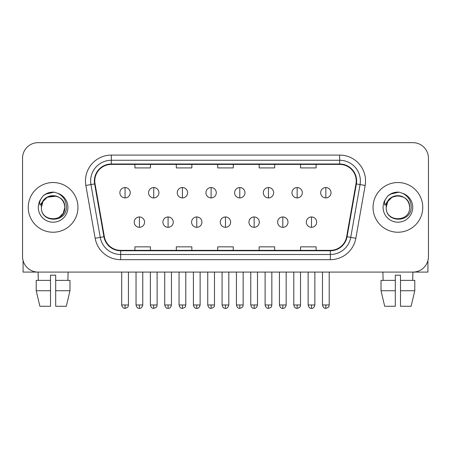 <?xml version="1.0" encoding="UTF-8"?>
<svg xmlns="http://www.w3.org/2000/svg" width="451" height="451" viewBox="0 0 451 451"><rect width="100%" height="100%" fill="white"/><g stroke="black" fill="none" stroke-linecap="round" stroke-linejoin="round"><path stroke-width="0.68" d="M28.244 207.381A24.85 24.85 0 0 0 53.094 232.231A24.85 24.85 0 0 0 77.95 207.381A24.85 24.85 0 0 0 53.094 182.531A24.85 24.85 0 0 0 28.244 207.381A24.85 24.85 0 0 0 53.094 232.231A24.85 24.85 0 0 0 77.95 207.381A24.85 24.85 0 0 0 53.094 182.531A24.85 24.85 0 0 0 28.244 207.381M373.05 207.381A24.85 24.85 0 0 0 397.906 232.231A24.85 24.85 0 0 0 422.756 207.381A24.85 24.85 0 0 0 397.906 182.531A24.85 24.85 0 0 0 373.05 207.381A24.85 24.85 0 0 0 397.906 232.231A24.85 24.85 0 0 0 422.756 207.381A24.85 24.85 0 0 0 397.906 182.531A24.85 24.85 0 0 0 373.05 207.381M94.772 180.975A16.569 16.569 0 0 1 111.341 164.406L339.659 164.406A16.569 16.569 0 0 1 355.974 183.85L346.661 236.662A16.569 16.569 0 0 1 330.346 250.35L120.654 250.35A16.569 16.569 0 0 1 104.339 236.662L95.026 183.85A16.569 16.569 0 0 1 94.772 180.975M94.36 180.975A16.98 16.98 0 0 0 94.62 183.923L103.927 236.73A16.98 16.98 0 0 0 120.654 250.767L330.346 250.767A16.98 16.98 0 0 0 347.073 236.73L356.38 183.923A16.98 16.98 0 0 0 339.659 163.995L111.341 163.995A16.98 16.98 0 0 0 94.36 180.975M85.848 185.468A25.887 25.887 0 0 1 111.341 155.088L339.659 155.088A25.887 25.887 0 0 1 365.152 185.468L355.839 238.28A25.887 25.887 0 0 1 330.346 259.669L120.654 259.669A25.887 25.887 0 0 1 95.161 238.28L85.848 185.468L90.944 184.572A20.707 20.707 0 0 1 111.341 160.268L339.659 160.268A20.707 20.707 0 0 1 360.056 184.572L350.743 237.378A20.707 20.707 0 0 1 330.346 254.494L120.654 254.494A20.707 20.707 0 0 1 100.257 237.378L90.944 184.572A20.707 20.707 0 0 1 90.634 180.975M428.45 158.194A15.531 15.531 0 0 0 412.919 142.663L38.081 142.663A15.531 15.531 0 0 0 22.55 158.194L22.55 256.563A15.531 15.531 0 0 0 38.081 272.094L412.919 272.094A15.531 15.531 0 0 0 428.45 256.563L428.45 158.194L428.45 256.563M217.732 164.406L217.732 167.913L233.268 167.913L233.268 164.406M176.318 164.406L176.318 167.913L191.85 167.913L191.85 164.406M134.9 164.406L134.9 167.913L150.431 167.913L150.431 164.406M259.15 164.406L259.15 167.913L274.682 167.913L274.682 164.406M300.569 164.406L300.569 167.913L316.1 167.913L316.1 164.406M233.268 250.35L233.268 246.844L217.732 246.844L217.732 250.35M191.85 250.35L191.85 246.844L176.318 246.844L176.318 250.35M150.431 250.35L150.431 246.844L134.9 246.844L134.9 250.35M274.682 250.35L274.682 246.844L259.15 246.844L259.15 250.35M316.1 250.35L316.1 246.844L300.569 246.844L300.569 250.35M22.55 158.194L22.55 256.563M412.919 142.663L38.081 142.663M38.307 280.381L38.081 272.094L412.919 272.094L412.693 280.381M125.062 187.548A5.175 5.175 0 0 0 119.881 192.729A5.175 5.175 0 0 0 125.062 197.904A5.175 5.175 0 0 0 130.238 192.729A5.175 5.175 0 0 0 125.062 187.548L125.062 197.904A5.175 5.175 0 0 0 130.238 192.729A5.175 5.175 0 0 0 125.062 187.548M139.404 216.959A5.175 5.175 0 0 0 134.223 222.134A5.175 5.175 0 0 0 139.404 227.31A5.175 5.175 0 0 0 144.579 222.134A5.175 5.175 0 0 0 139.404 216.959L139.404 227.31A5.175 5.175 0 0 0 144.579 222.134A5.175 5.175 0 0 0 139.404 216.959M153.74 187.548A5.175 5.175 0 0 0 148.565 192.729A5.175 5.175 0 0 0 153.74 197.904A5.175 5.175 0 0 0 158.921 192.729A5.175 5.175 0 0 0 153.74 187.548L153.74 197.904A5.175 5.175 0 0 0 158.921 192.729A5.175 5.175 0 0 0 153.74 187.548M182.424 187.548A5.175 5.175 0 0 0 177.249 192.729A5.175 5.175 0 0 0 182.424 197.904A5.175 5.175 0 0 0 187.605 192.729A5.175 5.175 0 0 0 182.424 187.548L182.424 197.904A5.175 5.175 0 0 0 187.605 192.729A5.175 5.175 0 0 0 182.424 187.548M211.107 187.548A5.175 5.175 0 0 0 205.932 192.729A5.175 5.175 0 0 0 211.107 197.904A5.175 5.175 0 0 0 216.283 192.729A5.175 5.175 0 0 0 211.107 187.548L211.107 197.904A5.175 5.175 0 0 0 216.283 192.729A5.175 5.175 0 0 0 211.107 187.548M239.791 187.548A5.175 5.175 0 0 0 234.61 192.729A5.175 5.175 0 0 0 239.791 197.904A5.175 5.175 0 0 0 244.966 192.729A5.175 5.175 0 0 0 239.791 187.548L239.791 197.904A5.175 5.175 0 0 0 244.966 192.729A5.175 5.175 0 0 0 239.791 187.548M168.082 216.959A5.175 5.175 0 0 0 162.907 222.134A5.175 5.175 0 0 0 168.082 227.31A5.175 5.175 0 0 0 173.263 222.134A5.175 5.175 0 0 0 168.082 216.959L168.082 227.31A5.175 5.175 0 0 0 173.263 222.134A5.175 5.175 0 0 0 168.082 216.959M196.766 216.959A5.175 5.175 0 0 0 191.59 222.134A5.175 5.175 0 0 0 196.766 227.31A5.175 5.175 0 0 0 201.941 222.134A5.175 5.175 0 0 0 196.766 216.959L196.766 227.31A5.175 5.175 0 0 0 201.941 222.134A5.175 5.175 0 0 0 196.766 216.959M225.449 216.959A5.175 5.175 0 0 0 220.268 222.134A5.175 5.175 0 0 0 225.449 227.31A5.175 5.175 0 0 0 230.624 222.134A5.175 5.175 0 0 0 225.449 216.959L225.449 227.31A5.175 5.175 0 0 0 230.624 222.134A5.175 5.175 0 0 0 225.449 216.959M41.932 203.863L41.379 207.381C40.737 223.279 66.449 222.986 66.365 207.381C66.41 200.92 63.529 196.23 57.722 193.31L54.221 192.16C49.999 191.912 46.278 193.152 43.059 195.881L40.951 198.908C39.665 201.078 39.384 203.181 40.105 205.222L43.877 199.635C47.389 196.123 51.566 194.962 56.414 196.157A11.703 11.703 0 0 0 41.932 203.863M56.414 196.157C61.64 198.017 64.437 201.755 64.797 207.381C65.519 222.478 40.675 222.478 41.391 207.381C40.675 192.284 65.519 192.284 64.797 207.381L63.23 213.233L58.946 217.517M41.391 207.381L42.958 201.529L47.242 197.245L56.42 196.157M43.499 195.514L47.53 193.169M48.533 192.814L52.874 192.12M54.131 192.154L45.466 194.161L43.093 195.852L45.466 194.161L53.218 192.115L45.466 194.161L43.093 195.852L45.466 194.161L53.218 192.115M386.744 203.863L386.186 207.381C385.543 223.279 411.256 222.986 411.171 207.381C411.222 200.92 408.341 196.23 402.529 193.31L399.028 192.16C394.811 191.912 391.09 193.152 387.871 195.881L385.757 198.908C384.472 201.078 384.19 203.181 384.912 205.222L388.683 199.635C392.195 196.123 396.373 194.962 401.221 196.157A11.703 11.703 0 0 0 386.744 203.863M409.609 207.381C410.325 222.478 385.481 222.478 386.203 207.381C385.481 192.284 410.325 192.284 409.609 207.381C409.243 201.755 406.447 198.017 401.221 196.157M386.203 207.381L387.77 201.529L392.054 197.245L397.906 195.678L403.758 197.245M388.305 195.514L392.336 193.169M393.34 192.814L397.681 192.12M398.938 192.154L390.273 194.161L387.899 195.852L390.273 194.161L398.024 192.115L390.273 194.161L387.899 195.852L390.273 194.161L398.024 192.115M23.069 260.543L23.069 272.094L83.125 272.094M427.931 260.543L427.931 272.094L367.875 272.094M36.21 280.381L36.21 290.732L39.885 306.268L36.21 290.732L36.21 280.381L50.506 280.381L50.506 275.2L55.687 275.2L55.687 280.381L69.984 280.381L69.984 290.732L66.308 306.268L69.984 290.732L55.687 290.732L55.687 280.381M68.112 272.094L67.887 280.381M50.506 280.381L50.506 306.268L39.885 306.268M36.21 290.732L50.506 290.732M66.308 306.268L55.687 306.268L55.687 290.732M395.313 280.381L395.313 290.732L381.016 290.732L384.692 306.268L381.016 290.732L381.016 280.381L395.313 280.381L395.313 275.2L400.494 275.2L400.494 280.381L414.79 280.381L414.79 290.732L411.115 306.268L414.79 290.732L400.494 290.732L400.494 280.381L400.494 306.268L411.115 306.268M395.313 290.732L395.313 306.268L384.692 306.268M382.888 272.094L383.113 280.381M268.469 187.548A5.175 5.175 0 0 0 263.294 192.729A5.175 5.175 0 0 0 268.469 197.904A5.175 5.175 0 0 0 273.65 192.729A5.175 5.175 0 0 0 268.469 187.548L268.469 197.904A5.175 5.175 0 0 0 273.65 192.729A5.175 5.175 0 0 0 268.469 187.548M297.153 187.548A5.175 5.175 0 0 0 291.977 192.729A5.175 5.175 0 0 0 297.153 197.904A5.175 5.175 0 0 0 302.333 192.729A5.175 5.175 0 0 0 297.153 187.548L297.153 197.904A5.175 5.175 0 0 0 302.333 192.729A5.175 5.175 0 0 0 297.153 187.548M325.836 187.548A5.175 5.175 0 0 0 320.661 192.729A5.175 5.175 0 0 0 325.836 197.904A5.175 5.175 0 0 0 331.011 192.729A5.175 5.175 0 0 0 325.836 187.548L325.836 197.904A5.175 5.175 0 0 0 331.011 192.729A5.175 5.175 0 0 0 325.836 187.548M254.133 216.959A5.175 5.175 0 0 0 248.952 222.134A5.175 5.175 0 0 0 254.133 227.31A5.175 5.175 0 0 0 259.308 222.134A5.175 5.175 0 0 0 254.133 216.959L254.133 227.31A5.175 5.175 0 0 0 259.308 222.134A5.175 5.175 0 0 0 254.133 216.959M282.811 216.959A5.175 5.175 0 0 0 277.636 222.134A5.175 5.175 0 0 0 282.811 227.31A5.175 5.175 0 0 0 287.992 222.134A5.175 5.175 0 0 0 282.811 216.959L282.811 227.31A5.175 5.175 0 0 0 287.992 222.134A5.175 5.175 0 0 0 282.811 216.959M311.494 216.959A5.175 5.175 0 0 0 306.319 222.134A5.175 5.175 0 0 0 311.494 227.31A5.175 5.175 0 0 0 316.67 222.134A5.175 5.175 0 0 0 311.494 216.959L311.494 227.31A5.175 5.175 0 0 0 316.67 222.134A5.175 5.175 0 0 0 311.494 216.959M339.659 155.088L339.659 163.995M90.944 184.572L94.62 183.923M120.654 259.669L120.654 250.767M330.346 250.767L330.346 259.669M347.073 236.73L355.839 238.28M95.161 238.28L103.927 236.73M356.38 183.923L365.152 185.468M111.341 155.088L111.341 163.995M125.062 304.972L121.697 304.972C122.283 307.373 123.405 308.495 125.062 308.337L125.062 304.972L128.428 304.972L128.428 272.094M139.404 304.972L136.039 304.972C136.625 307.373 137.747 308.495 139.404 308.337L139.404 304.972L142.764 304.972L142.764 272.094M153.74 304.972L150.375 304.972C150.967 307.373 152.088 308.495 153.74 308.337L153.74 304.972L157.106 304.972L157.106 272.094M182.424 304.972L179.058 304.972C179.645 307.373 180.766 308.495 182.424 308.337L182.424 304.972L185.789 304.972L185.789 272.094M211.107 304.972L207.742 304.972C208.328 307.373 209.45 308.495 211.107 308.337L211.107 304.972L214.473 304.972L214.473 272.094M239.791 304.972L236.425 304.972C237.012 307.373 238.134 308.495 239.791 308.337L239.791 304.972L243.157 304.972L243.157 272.094M168.082 304.972L164.716 304.972C165.308 307.373 166.43 308.495 168.082 308.337L168.082 304.972L171.448 304.972L171.448 272.094M196.766 304.972L193.4 304.972C193.986 307.373 195.108 308.495 196.766 308.337L196.766 304.972L200.131 304.972L200.131 272.094M225.449 304.972L222.084 304.972C222.67 307.373 223.792 308.495 225.449 308.337L225.449 304.972L228.815 304.972L228.815 272.094M40.951 198.908A14.81 14.81 0 0 0 53.094 222.191A14.81 14.81 0 0 0 57.722 193.31M385.757 198.908A14.81 14.81 0 0 0 397.906 222.191A14.81 14.81 0 0 0 402.529 193.31M268.469 304.972L265.109 304.972C265.695 307.373 266.817 308.495 268.469 308.337L268.469 304.972L271.835 304.972L271.835 272.094M297.153 304.972L293.787 304.972C294.373 307.373 295.495 308.495 297.153 308.337L297.153 304.972L300.518 304.972L300.518 272.094M325.836 304.972L322.471 304.972C323.057 307.373 324.179 308.495 325.836 308.337L325.836 304.972L329.202 304.972L329.202 272.094M254.133 304.972L250.767 304.972C251.354 307.373 252.475 308.495 254.133 308.337L254.133 304.972L257.498 304.972L257.498 272.094M282.811 304.972L279.445 304.972C280.037 307.373 281.159 308.495 282.811 308.337L282.811 304.972L286.176 304.972L286.176 272.094M311.494 304.972L308.129 304.972C308.715 307.373 309.837 308.495 311.494 308.337L311.494 304.972L314.86 304.972L314.86 272.094M121.697 304.972L121.697 272.094M128.428 304.972C127.949 306.015 129.144 307.199 125.062 308.337M136.039 304.972L136.039 272.094M142.764 304.972C142.178 307.373 141.056 308.495 139.404 308.337M150.375 304.972L150.375 272.094M157.106 304.972C156.632 306.015 157.827 307.199 153.74 308.337M179.058 304.972L179.058 272.094M185.789 304.972C185.316 306.015 186.511 307.199 182.424 308.337M207.742 304.972L207.742 272.094M214.473 304.972C214 306.015 215.189 307.199 211.107 308.337M236.425 304.972L236.425 272.094M243.157 304.972C242.677 306.015 243.873 307.199 239.791 308.337M164.716 304.972L164.716 272.094M171.448 304.972C170.861 307.373 169.739 308.495 168.082 308.337M193.4 304.972L193.4 272.094M200.131 304.972C199.545 307.373 198.423 308.495 196.766 308.337M222.084 304.972L222.084 272.094M228.815 304.972C228.229 307.373 227.107 308.495 225.449 308.337M265.109 304.972L265.109 272.094M271.835 304.972C271.361 306.015 272.556 307.199 268.469 308.337M293.787 304.972L293.787 272.094M300.518 304.972C300.045 306.015 301.24 307.199 297.153 308.337M322.471 304.972L322.471 272.094M329.202 304.972C328.728 306.015 329.918 307.199 325.836 308.337M250.767 304.972L250.767 272.094M257.498 304.972C256.907 307.373 255.785 308.495 254.133 308.337M279.445 304.972L279.445 272.094M286.176 304.972C285.59 307.373 284.468 308.495 282.811 308.337M308.129 304.972L308.129 272.094M314.86 304.972C314.274 307.373 313.152 308.495 311.494 308.337"/></g></svg>
